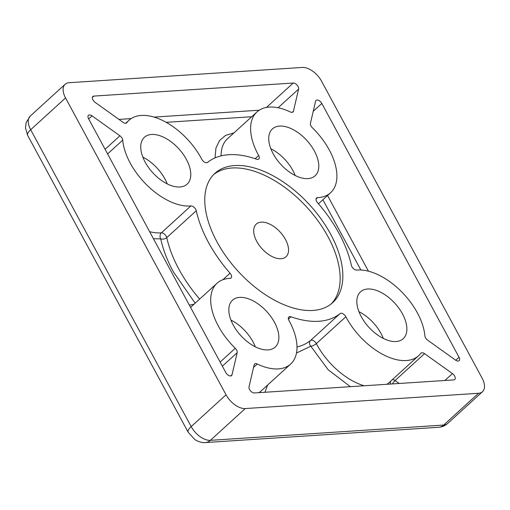 <?xml version="1.0" encoding="UTF-8"?>
<svg xmlns="http://www.w3.org/2000/svg" width="510" height="510" viewBox="0 0 510 510"><rect width="100%" height="100%" fill="white"/><g stroke="black" fill="none" stroke-linecap="round" stroke-linejoin="round"><path stroke-width="0.76" d="M215.003 157.915L215.934 148.098L219.517 140.569L225.541 135.418L233.95 132.906M297.011 347.004A100.566 56.094 47.7 0 0 310.577 340.47A4.373 2.442 47.7 0 1 316.321 343.606L316.34 343.638A4.373 1.536 -27.7 0 1 310.775 346.201L296.495 353.047M195.171 303.169L173.349 271.804C167.267 260.527 163.053 249.556 160.707 238.884A4.373 2.614 167.7 0 0 166.764 237.622A4.373 2.442 47.7 0 0 166.234 236.251A4.373 2.442 47.7 0 0 161.383 232.821A4.373 3.341 -95.2 0 0 160.707 238.884L153.427 238.699M189.363 305.159L194.036 304.209M256.76 241.383A22.083 12.316 -132.3 0 1 256.249 224.119A22.083 12.316 -132.3 0 1 285.485 239.502A22.083 12.316 -132.3 0 1 285.995 256.76A22.083 12.316 -132.3 0 1 256.76 241.383M330.697 234.268A87.452 48.775 47.7 0 0 214.901 173.362A87.452 48.775 47.7 0 0 216.916 241.721A87.452 48.775 47.7 0 0 332.711 302.628A87.452 48.775 47.7 0 0 330.697 234.268M331.328 303.807A87.452 48.775 47.7 0 0 328.013 236.716A87.452 48.775 47.7 0 0 213.601 174.63M186.38 159.375A31.703 17.678 47.7 0 0 144.406 137.298A31.703 17.678 47.7 0 0 145.133 162.078A31.703 17.678 47.7 0 0 187.113 184.155A31.703 17.678 47.7 0 0 186.38 159.375M167.216 183.88A31.703 17.678 47.7 0 0 164.921 178.933A31.703 17.678 47.7 0 0 142.838 157.131M314.389 150.992A31.703 17.678 47.7 0 0 272.41 128.915A31.703 17.678 47.7 0 0 273.137 153.695A31.703 17.678 47.7 0 0 315.116 175.772A31.703 17.678 47.7 0 0 314.389 150.992M295.226 175.497A31.703 17.678 47.7 0 0 292.925 170.55A31.703 17.678 47.7 0 0 270.842 148.748M402.479 313.911A31.703 17.678 47.7 0 0 360.5 291.835A31.703 17.678 47.7 0 0 361.233 316.614A31.703 17.678 47.7 0 0 403.206 338.691A31.703 17.678 47.7 0 0 402.479 313.911M383.316 338.417A31.703 17.678 47.7 0 0 381.021 333.47A31.703 17.678 47.7 0 0 358.932 311.667M274.469 322.294A31.703 17.678 47.7 0 0 232.496 300.218A31.703 17.678 47.7 0 0 233.223 324.998A31.703 17.678 47.7 0 0 275.202 347.074A31.703 17.678 47.7 0 0 274.469 322.294M255.306 346.8A31.703 17.678 47.7 0 0 253.011 341.853A31.703 17.678 47.7 0 0 230.928 320.05M256.613 159.196A4.373 2.442 47.7 0 0 258.806 159.005A4.373 2.442 47.7 0 0 258.704 155.588A4.373 2.442 47.7 0 0 258.672 155.518A54.653 30.485 -132.3 0 1 258.207 154.677A54.653 30.485 -132.3 0 1 256.944 111.951A54.653 30.485 -132.3 0 1 290.33 111.977A4.373 2.442 -132.3 0 0 293.001 111.983A4.373 2.442 -132.3 0 0 293.454 111.18L298.599 89.078A4.373 2.442 -132.3 0 0 298.05 86.464A4.373 2.442 -132.3 0 0 293.25 83.028L93.84 96.09A4.373 2.442 47.7 0 0 92.852 96.479A4.373 2.442 47.7 0 0 95.172 102.402L123.05 122.336A4.373 2.442 -132.3 0 0 126.627 122.878A4.373 2.442 -132.3 0 0 126.799 122.687A54.653 30.485 -132.3 0 1 128.941 120.334A54.653 30.485 -132.3 0 1 201.769 159.248A4.373 2.442 47.7 0 0 207.525 162.416A100.566 56.094 -132.3 0 1 256.613 159.196M257.282 364.012A4.373 2.442 -132.3 0 0 254.611 364.012A4.373 2.442 -132.3 0 0 254.158 364.816L249.007 386.911A4.373 2.442 47.7 0 0 250.525 390.902A4.373 2.442 47.7 0 0 254.362 392.961L453.766 379.905A4.373 2.442 -132.3 0 0 454.754 379.517A4.373 2.442 -132.3 0 0 454.652 376.099A4.373 2.442 -132.3 0 0 452.44 373.594L424.556 353.653A4.373 2.442 -132.3 0 0 420.986 353.118A4.373 2.442 -132.3 0 0 420.814 353.303A54.653 30.485 -132.3 0 1 418.672 355.661A54.653 30.485 -132.3 0 1 346.296 317.59A54.653 30.485 -132.3 0 1 345.844 316.748A4.373 2.442 47.7 0 0 345.812 316.678A4.373 2.442 47.7 0 0 340.081 313.58A100.566 56.094 -132.3 0 1 291 316.793A4.373 2.442 47.7 0 0 288.8 316.984A4.373 2.442 47.7 0 0 288.94 320.471A54.653 30.485 -132.3 0 1 290.662 364.044A54.653 30.485 -132.3 0 1 257.282 364.012L253.553 367.41M149.634 231.674A54.653 30.485 47.7 0 0 161.383 232.821L190.887 205.932A54.653 30.485 -132.3 0 1 130.203 163.053A54.653 30.485 -132.3 0 1 122.731 140.135L107.591 153.931M222.889 279.722L230.048 273.201A100.566 56.094 -132.3 0 1 208.38 242.282A100.566 56.094 -132.3 0 1 196.267 210.732L166.764 237.622A100.566 56.094 47.7 0 0 178.876 269.172A100.566 56.094 47.7 0 0 199.659 299.083M220.135 362.068L235.269 348.273A54.653 30.485 -132.3 0 1 218.293 325.973A54.653 30.485 -132.3 0 1 217.03 283.254A54.653 30.485 -132.3 0 1 230.048 278.358A4.373 2.442 -132.3 0 0 231.087 277.963A4.373 2.442 -132.3 0 0 230.985 274.546A4.373 2.442 -132.3 0 0 230.048 273.201M318.444 203.802L330.582 192.742A54.653 30.485 -132.3 0 0 312.337 127.717A4.373 2.442 -132.3 0 1 310.979 125.932A4.373 2.442 -132.3 0 1 310.431 123.318L315.582 101.222A4.373 2.442 47.7 0 1 316.028 100.419A4.373 2.442 47.7 0 1 321.823 103.46L459.045 357.255A4.373 2.442 47.7 0 1 459.147 360.672A4.373 2.442 47.7 0 1 455.577 360.13L427.692 340.195A4.373 2.442 -132.3 0 1 425.48 337.69A4.373 2.442 -132.3 0 1 424.881 335.854A54.653 30.485 -132.3 0 0 400.038 290.254A54.653 30.485 -132.3 0 0 356.726 270.058A4.373 2.442 47.7 0 1 351.339 265.257A100.566 56.094 -132.3 0 0 317.564 202.789A4.373 2.442 47.7 0 1 316.525 198.027A4.373 2.442 47.7 0 1 317.564 197.638L316.034 199.027M190.887 205.932A4.373 2.442 -132.3 0 1 195.744 209.361A4.373 2.442 -132.3 0 1 196.267 210.732M447.601 423.504L482.473 391.725A17.493 9.754 -132.3 0 0 482.071 378.05L321.549 81.173A17.493 9.754 -132.3 0 0 302.341 67.441L69.086 82.716A17.493 9.754 -132.3 0 0 65.14 84.271A17.493 9.754 -132.3 0 0 65.541 97.939L226.058 394.817L191.186 426.596L30.67 129.718A13.12 4.431 151.6 0 0 27.667 135.399L188.184 432.276A13.12 4.431 -28.4 0 1 191.186 426.596A17.493 9.754 -132.3 0 0 210.4 440.334A13.12 9.945 86.3 0 1 205.383 442.559L438.638 427.284A13.12 9.945 -93.7 0 0 443.655 425.059L210.4 440.334L245.265 408.555L478.52 393.28L443.655 425.059A17.493 9.754 -132.3 0 0 447.601 423.504C445.039 425.78 442.049 427.042 438.638 427.284M245.265 408.555A17.493 9.754 -132.3 0 1 226.058 394.817M482.473 391.725A17.493 9.754 -132.3 0 1 478.52 393.28M330.582 192.742A54.653 30.485 -132.3 0 1 317.564 197.638M88.67 118.926L92.036 115.859L119.914 135.794A4.373 2.442 -132.3 0 1 122.731 140.135M235.269 348.273A4.373 2.442 -132.3 0 1 237.182 352.671L232.031 374.773L230.737 375.947M92.036 115.859A4.373 2.442 47.7 0 0 88.466 115.317A4.373 2.442 47.7 0 0 88.568 118.734L225.79 372.529A4.373 2.442 47.7 0 0 231.578 375.577A4.373 2.442 47.7 0 0 232.031 374.773M267.667 384.999L264.939 392.267M340.081 313.58L310.577 340.47A4.373 3.627 -128.8 0 0 310.775 346.201L328.236 369.839L350.376 386.676M392.375 379.625A4.373 2.442 -132.3 0 1 395.052 380.543L424.556 353.653M390.545 381.289A4.373 3.608 -143 0 0 390.622 384.036M392.464 383.922A4.373 1.3 125.6 0 1 395.052 380.543L399.158 383.482M256.944 111.951L227.441 138.841A54.653 30.485 47.7 0 0 221.098 155.881M316.321 343.606A54.653 30.485 47.7 0 0 316.793 344.486A54.653 30.485 47.7 0 0 364.14 385.77M345.844 316.748L316.34 343.638M278.103 107.763L298.599 89.078M65.541 97.939L30.67 129.718A17.493 9.754 -132.3 0 1 30.268 116.05L65.14 84.271M321.823 103.46L313.236 111.288M368.475 271.205L327.541 195.508M459.045 357.255L455.755 360.258M255.172 158.706L258.672 155.518M126.423 123.031L126.799 122.687M93.84 96.09L92.374 97.423M259.195 110.217L153.963 117.109M131.191 118.6L118.951 119.404M293.25 83.028L266.475 107.431M293.454 111.18L292.16 112.353M258.908 392.662A54.653 30.485 47.7 0 0 261.158 390.934L290.662 364.044M291 316.793L288.405 319.158M386.911 384.285A54.653 30.485 47.7 0 0 389.162 382.551L418.672 355.661M452.44 373.594L444.873 380.486M119.914 135.794L105.092 149.302M222.36 366.18L237.182 352.671M360.87 269.994L322.887 199.748M251.704 116.726L166.126 122.33M190.561 307.377L217.03 283.254M27.667 135.399L25.5 127.927L26.182 122.451L30.268 116.05M205.383 442.559C202.47 442.954 198.996 441.991 194.973 439.665L188.184 432.276M125.734 123.254L128.941 120.334"/></g></svg>
